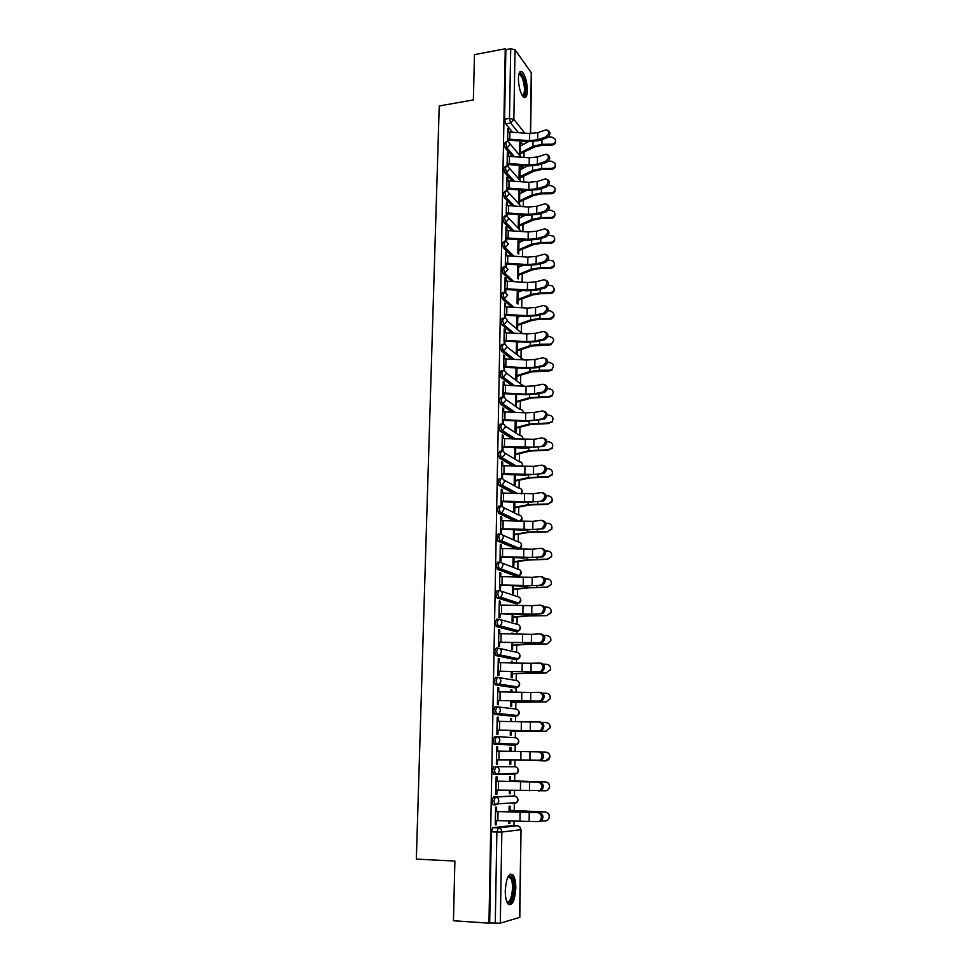 <?xml version="1.0" encoding="UTF-8"?>
<svg xmlns="http://www.w3.org/2000/svg" width="972" height="972" viewBox="0 0 972 972"><rect width="100%" height="100%" fill="white"/><g stroke="black" fill="none" stroke-linecap="round" stroke-linejoin="round"><path stroke-width="1.46" d="M512.584 796.007L493.412 797.028L491.929 801.037L492.731 804.597L495.1 804.925M493.958 766.665L492.5 770.553L493.825 774.429L495.756 774.477L494.432 770.602L495.89 766.714L514.832 766.762L495.89 766.714C498.016 766.993 499.171 768.317 499.341 770.674L498.162 773.493L495.756 774.477M496.437 736.63L494.517 736.606L493.059 740.372L494.371 744.285L496.303 744.309L494.979 740.397L496.437 736.63C498.551 736.885 499.693 738.185 499.863 740.518L498.612 743.398L496.303 744.309L515.148 745.147L517.396 744.273L518.598 741.49C518.428 739.23 517.311 737.979 515.257 737.736L496.728 736.642M496.862 706.838L495.064 706.826L493.606 710.483L494.469 714.177L496.838 714.444L495.526 710.496L496.971 706.838C499.073 707.069 500.216 708.345 500.386 710.654L499.049 713.606L496.838 714.444L515.585 716.328L517.724 715.514L519.012 712.67C518.841 710.435 517.736 709.208 515.695 708.977L497.664 706.911M497.336 677.326L495.599 677.338L494.165 680.886L495.465 684.871L497.372 684.871L496.072 680.874L497.506 677.326C499.596 677.545 500.738 678.796 500.908 681.08L499.474 684.094L497.372 684.871L516.01 687.763L518.052 687.022L519.425 684.118C519.255 681.907 518.149 680.704 516.12 680.485L498.575 677.508M497.798 648.105L496.133 648.13L494.699 651.568L495.999 655.59L497.895 655.578L496.607 651.544L498.029 648.105C500.118 648.3 501.248 649.539 501.418 651.799L499.887 654.873L497.895 655.578L516.436 659.478L518.368 658.797L519.838 655.833C519.668 653.646 518.562 652.455 516.533 652.261L499.462 648.433M498.259 619.164L496.668 619.2L495.246 622.53L496.534 626.6L498.417 626.563L497.129 622.493L498.551 619.164C500.629 619.334 501.746 620.549 501.917 622.785L500.288 625.932L498.417 626.563L516.849 631.448L518.671 630.84L520.239 627.815C520.069 625.652 518.975 624.474 516.958 624.303L500.313 619.65M498.709 590.502L497.19 590.551L495.781 593.77L496.728 597.659L498.94 597.816L497.652 593.71L499.073 590.49C501.139 590.648 502.257 591.839 502.427 594.05L500.677 597.258L498.94 597.816L517.262 603.673L518.951 603.138L520.64 600.04C520.47 597.902 519.376 596.747 517.371 596.601L501.127 591.183M499.171 562.108L497.713 562.168L496.303 565.279L497.579 569.422L499.45 569.349L498.174 565.218L499.584 562.095C501.637 562.229 502.755 563.395 502.913 565.595L501.054 568.863L499.45 569.349L517.675 576.153L519.23 575.691L521.028 572.532C520.858 570.406 519.777 569.276 517.784 569.142L501.892 562.995M499.62 533.993L498.223 534.053L496.826 537.066L497.834 541.052L499.96 541.149L498.697 536.981L500.082 533.968C502.135 534.09 503.241 535.232 503.411 537.407L501.418 540.736L499.96 541.149L518.088 548.888L519.498 548.487L521.429 545.268C521.259 543.166 520.178 542.06 518.185 541.939L502.621 535.086M500.07 506.12L498.733 506.205L497.348 509.109L498.6 513.313L500.459 513.216L499.207 509.012L500.592 506.096C502.621 506.193 503.727 507.323 503.897 509.474L501.771 512.876L500.459 513.216L517.213 521.259M500.507 478.528L499.243 478.601L497.858 481.419L499.11 485.66L500.957 485.538L499.705 481.31L501.078 478.491C503.119 478.576 504.213 479.682 504.383 481.808L502.111 485.259L500.957 485.538L516.108 493.618M500.957 451.178L499.742 451.275L498.369 453.985L499.608 458.249L501.455 458.128L500.203 453.863L501.576 451.142C503.593 451.202 504.687 452.296 504.857 454.398L501.455 458.128L515.318 466.232M501.394 424.096L500.24 424.181L498.867 426.805L499.973 430.997L501.941 430.961L500.702 426.659L502.062 424.035C504.079 424.084 505.161 425.153 505.331 427.243L501.941 430.961L514.735 439.113M501.831 397.256L500.726 397.354L499.365 399.881L500.604 404.206L502.427 404.048L501.2 399.723L502.548 397.196C504.553 397.22 505.634 398.265 505.805 400.33L502.427 404.048L514.322 412.237M502.269 370.66L501.212 370.757L499.863 373.199L501.017 377.488L502.901 377.379L501.686 373.029L503.022 370.587C505.015 370.599 506.096 371.632 506.266 373.673L502.901 377.379L514.03 385.617M502.706 344.307L501.698 344.404L500.349 346.761L501.528 351.111L503.375 350.965L502.16 346.579L503.496 344.222C505.489 344.222 506.558 345.23 506.728 347.259L503.375 350.965L513.848 359.227M503.132 318.196L502.172 318.306L500.835 320.553L502.038 324.964L503.848 324.782L502.646 320.359L503.97 318.099C505.95 318.087 507.02 319.071 507.177 321.076L503.848 324.782L513.848 333.092M503.581 292.293L502.621 292.402L501.321 294.601L502.524 299.036L504.322 298.829L503.119 294.382L504.577 292.195L507.639 295.136L504.322 298.829L513.702 307.188M504.031 266.62L501.795 268.867L502.998 273.339L504.784 273.12L503.581 268.649L505.221 266.535L508.077 269.426L504.784 273.12L513.714 281.516M504.48 241.165L502.269 243.377L503.472 247.872L505.246 247.629L504.043 243.134L505.853 241.105L508.526 243.96L505.246 247.629L513.775 256.073M504.93 215.942L502.743 218.105L503.933 222.624L505.695 222.381L504.504 217.862L505.695 215.833L506.485 215.918L508.964 218.712L505.695 222.381L513.86 230.862M505.367 190.937L503.204 193.064L504.383 197.608L506.145 197.34L504.966 192.796L506.12 190.828L507.092 190.949L509.401 193.683L506.145 197.34L513.981 205.87M505.805 166.163L503.666 168.241L504.845 172.809L506.594 172.53L505.416 167.962L506.534 166.042L507.688 166.212L509.838 168.873L506.594 172.53L514.139 181.096M506.242 141.596L504.116 143.637L505.294 148.218L507.032 147.938L505.865 143.346L506.947 141.475L508.271 141.693L510.264 144.293L507.032 147.938L514.31 156.541M527.371 90.518C527.067 81.587 525.293 75.306 522.061 71.685C519.862 70.446 518.635 72.706 518.38 78.428C518.696 87.407 520.47 93.701 523.677 97.309C525.913 98.549 527.14 96.289 527.371 90.518M515.816 888.189C515.816 881.871 514.881 877.449 512.997 874.946C508.854 872.577 506.266 877.813 505.258 890.644C505.246 896.986 506.169 901.421 508.04 903.948C512.268 906.256 514.856 901.008 515.816 888.189M514.006 825.641L514.079 820.805M514.237 810.612L514.346 802.763M514.455 796.056L514.54 790.406M514.674 780.966L514.796 773.323M514.893 766.762L514.99 760.286M515.111 751.465L515.221 744.163M515.318 737.736L515.415 731.066M515.561 721.722L515.658 715.295M515.755 708.977L515.853 702.173M515.998 692.271L516.083 686.718M516.181 680.485L516.278 673.56M516.436 663.098L516.509 658.409M516.594 652.261L516.703 645.201M516.873 634.206L516.922 630.378M517.019 624.303L517.128 617.111M517.298 605.58L517.335 602.616M517.432 596.589L517.541 589.275M517.724 577.222L517.748 575.132M517.833 569.142L517.955 561.695M518.137 549.144L518.161 547.916M518.246 541.939L518.355 534.369M518.647 514.978L518.769 507.287M519.048 488.26L519.157 480.46M504.565 452.928L519.388 461.785L519.558 453.875M519.838 435.541L519.959 427.522M520.227 409.54L520.348 401.4M520.603 383.758L520.725 375.52M520.992 358.206L521.114 349.859M521.369 332.886L521.49 324.441M521.745 307.699L521.867 299.23M522.122 282.099L522.243 274.25M522.365 265.66L522.377 265.004M522.499 256.705L522.608 249.476M522.742 240.898L522.754 240.12M522.875 231.543L522.985 224.921M523.252 206.586L523.337 200.584M523.616 181.861L523.701 176.454M523.993 157.355L524.054 152.531M519.57 917.532L521.016 829.663L519.801 917.374L500.301 923.169L489.669 922.95L491.358 831.813L492.853 827.694L512.062 825.568L517.541 825.787M453.45 920.739L488.952 923.157L505.258 48.794L474.47 54.651L473.364 99.922L439.247 105.948L416.344 859.114L454.896 861.058L453.45 920.739M489.669 922.95L488.952 923.157M522.972 144.634L519.57 140.806M512.402 132.022L505.744 123.857L510.64 123.031L509.474 118.414L510.713 48.709L515.026 49.766L531.465 72.961L530.627 133.565M510.713 48.709L505.865 49.621L505.258 48.794M527.747 165.86L520.069 169.845L520.093 167.682L519.206 167.816M520.093 167.682L519.218 166.662L519.024 179.237M508.198 156.127L508.247 153.77L507.311 153.916M508.247 153.77L507.335 152.701L507.092 166.078M519.68 193.902L519.716 191.654L518.829 191.788M519.716 191.654L518.841 190.67L518.635 203.658M507.761 180.671L507.809 178.24L506.874 178.386M507.809 178.24L506.886 177.208L506.643 190.864M525.864 215.043L519.315 218.153L519.34 215.845L518.441 215.966M519.34 215.845L518.465 214.897L518.246 228.299M507.323 205.432L507.372 202.929L506.424 203.075M507.372 202.929L506.448 201.945L506.193 215.869M524.819 239.95L518.927 242.623L518.963 240.242L518.064 240.351M518.963 240.242L518.21 239.464M506.874 230.413L506.922 227.849L505.975 227.97M506.922 227.849L505.999 226.889L505.744 241.092M523.677 265.089L518.538 267.312L518.574 264.846L517.675 264.955M506.436 255.612L506.473 252.975L505.525 253.097M506.473 252.975L505.549 252.064L505.294 266.535M505.975 281.042L506.023 278.332L505.076 278.442M506.023 278.332L505.088 277.457L504.833 292.195M505.525 306.702L505.574 303.908L504.614 304.017M505.574 303.908L504.638 303.082L504.504 318.087M505.063 332.594L505.112 329.727L504.152 329.824M505.112 329.727L504.164 328.937L504.237 344.234M504.602 358.717L504.65 355.776L503.69 355.873M504.65 355.776L503.703 355.035L504.043 370.66M504.128 385.082L504.189 382.057L503.217 382.154M504.189 382.057L503.229 381.364L502.949 396.661L503.909 397.329L503.982 393.538M503.654 411.691L503.715 408.58L502.743 408.665M503.715 408.58L502.755 407.936L502.475 423.367L503.435 423.999L503.508 420.171M515.221 420.755L515.051 431.556L515.962 432.163L516.023 428.421M503.18 438.542L503.241 435.359L502.257 435.432M503.241 435.359L502.269 434.751L501.989 450.328L502.961 450.911L503.034 447.059M514.796 447.618L514.625 457.909L515.549 458.468L515.61 454.702M502.694 465.649L502.755 462.368L501.771 462.441M502.755 462.368L501.783 461.809L501.503 477.531L502.475 478.066L502.548 474.19M514.37 474.713L514.212 484.506L515.136 485.016L515.196 481.213M502.208 492.998L502.269 489.633L501.285 489.694M502.269 489.633L501.297 489.123L501.017 505.003L501.989 505.489L502.062 501.564M513.933 502.074L513.787 511.333L514.723 511.794L514.783 507.967M501.722 520.603L501.783 517.165L500.799 517.213M501.783 517.165L500.799 516.691L500.519 532.717L501.503 533.154L501.576 529.205M513.495 529.679L513.362 538.415L514.297 538.828L514.358 534.965M501.224 548.475L501.297 544.94L500.301 544.976M501.297 544.94L500.301 544.527L500.009 560.698L501.005 561.087L501.078 557.102M513.058 557.551L512.924 565.74L513.872 566.105L513.933 562.217M500.726 576.603L500.799 572.982L499.79 573.018M500.799 572.982L499.802 572.617L499.511 588.935L500.507 589.275L500.58 585.253M512.621 585.679L512.499 593.309L513.447 593.637L513.508 589.712M513.265 605.349L512.305 605.374L513.265 605.435M500.228 604.997L500.288 601.279L499.28 601.316M500.288 601.279L499.292 600.975L499.001 617.451L499.997 617.73L500.07 613.684M512.171 614.073L512.062 621.144L513.009 621.412L513.07 617.463M512.815 634.072L512.827 633.246L511.867 633.258M512.827 633.246L511.867 633.003L511.855 634.036M499.717 633.671L499.778 629.856L498.77 629.88M499.778 629.856L498.782 629.601L498.478 646.234L499.487 646.465L499.559 642.383M511.722 642.747L511.612 649.235L512.572 649.454L512.633 645.469M512.365 662.977L512.39 661.397L511.418 661.41M512.39 661.397L511.43 661.203L511.394 662.953M499.195 662.612L499.268 658.7L498.259 658.712M499.268 658.7L498.259 658.494L497.956 675.297L498.976 675.467L499.049 671.348M511.26 671.676L511.163 677.593L512.135 677.763L512.195 673.742M511.904 692.161L511.94 689.816L510.98 689.816M511.94 689.816L510.98 689.67L510.944 692.137M498.685 691.821L498.758 687.824L497.737 687.824M498.758 687.824L497.737 687.678L497.433 704.639L498.454 704.761L498.527 700.605M510.798 700.897L510.713 706.207L511.685 706.328L511.746 702.27M511.442 721.625L511.491 718.49L510.519 718.49M511.491 718.49L510.519 718.405L510.47 721.601M498.162 721.333L498.235 717.227L497.202 717.227M498.235 717.227L497.202 717.129L496.899 734.261L497.931 734.322L498.004 730.13M510.336 730.397L510.264 735.099L511.236 735.16L511.296 731.078M510.98 751.38L511.041 747.444L510.069 747.432L510.008 751.356M511.041 747.444L510.069 747.407M497.628 751.113L497.7 746.921L496.668 746.897M497.7 746.921L496.68 746.873L496.364 764.174L497.397 764.174L496.364 764.15M509.863 760.189L509.802 764.271L510.786 764.271L509.802 764.247M510.519 780.82L510.592 776.677L509.607 776.689L509.535 781.367M497.093 781.148L497.166 776.895L496.133 776.907L495.817 794.379L496.862 794.318L495.829 794.294M509.389 790.321L509.34 793.711L510.324 793.662L509.34 793.626M510.057 810.369L510.13 806.177L509.134 806.25L509.049 811.644M496.558 811.462L496.631 807.161L495.586 807.246L495.27 824.876L496.315 824.766L495.283 824.718M516.035 744.2L515.148 745.147L494.371 744.285M513.811 716.315L494.918 714.432M514.297 687.775L495.465 684.871M514.783 659.49L495.999 655.59M515.269 631.472L496.534 626.6M515.743 603.721L497.057 597.877M516.217 576.214L497.579 569.422M516.679 548.949L498.089 541.234M515.014 521.162L498.6 513.313M513.921 493.509L499.11 485.66M513.119 466.123L499.608 458.249M512.548 438.992L500.106 431.106M512.147 412.116L500.604 404.206M511.867 385.483L501.09 377.549M511.685 359.093L501.576 351.147L503.654 350.916L514.188 359.251M511.588 332.946L502.05 324.976L503.836 324.77L513.738 333.092M511.551 307.043L502.524 299.036M511.576 281.358L502.998 273.339M511.637 255.915L503.472 247.872M521.782 240.242L520.372 239.622M511.734 230.692L503.933 222.624M522.158 215.978L520.081 214.593M511.867 205.7L504.383 197.608M522.535 191.921L519.862 189.783M512.025 180.926L504.845 172.809M522.9 168.071L519.692 165.191M512.208 156.37L505.294 148.218M528.61 141.584L520.433 146.007L520.457 143.905L519.57 144.05M520.457 143.905L519.595 142.848L519.4 155.022M508.635 131.791L508.672 129.507L507.748 129.665M508.672 129.507L507.761 128.401L507.53 141.511M508.915 820.745L508.866 823.43L509.863 823.32L508.866 823.284M509.863 823.32L509.899 820.757M510.324 793.662L510.373 790.333M510.786 764.271L510.847 760.213M516.375 406.089L516.424 402.384M516.776 380.246L516.837 376.565M517.942 367.902L516.97 367.841M517.177 354.634L517.226 350.989M519.607 341.852L517.371 342.666L517.371 341.707M517.566 329.241L517.626 325.62M517.76 317.334L517.784 315.815M517.967 304.078L518.015 300.482M522.45 290.458L518.149 292.208L518.173 290.154M518.355 279.049L518.404 275.574M518.744 254.032L518.793 250.873M519.133 229.222L519.17 226.379M519.51 204.618L519.558 202.103M519.899 180.233L519.923 178.034L534.223 171.072L541.72 169.493L551.537 169.347L551.464 168.387C554.587 167.828 555.79 166.115 555.048 163.284L551.537 161.218L548.269 161.267M520.275 156.055L520.299 154.171M508.453 141.742L508.49 139.98M512.39 803.552L513.131 802.848M512.839 774.198L513.678 773.335M513.508 745.074L514.188 744.115M514.115 716.182L514.686 715.198M514.662 687.556L515.172 686.572M515.172 659.21L515.634 658.226M515.67 631.132L516.096 630.16M516.156 603.32L516.533 602.361M516.63 575.764L516.97 574.841M517.092 548.463L517.396 547.588M517.614 521.271L517.809 520.603M505.865 49.621L504.577 119.24L505.744 123.857M508.016 166.285L508.052 164.329M507.578 191.059L507.615 188.908M507.141 216.039L507.177 213.694M518.076 239.452L517.857 253.145M506.691 241.25L506.728 238.699M517.675 264.663L517.456 278.199M506.23 266.68L506.278 263.934M517.274 290.093L517.068 303.276M505.78 292.353L505.829 289.389M516.873 315.754L516.667 328.475M505.319 318.257L505.379 315.074M516.46 341.658L516.266 353.905M504.857 344.392L504.918 340.99M516.047 367.781L515.865 379.566M504.383 370.757L504.456 367.149M515.634 394.146L515.452 405.446M497.397 764.174L497.47 759.958M496.862 794.318L496.935 790.115M496.315 824.766L496.388 820.575M545.571 137.076C549.35 133.929 549.642 131.487 546.434 129.738L537.759 132.629L537.662 139.774L545.571 137.076L546.884 137.878L538.986 140.576L529.12 141.62L507.554 140.126M548.22 130.576C550.917 132.69 550.468 135.132 546.884 137.878M507.578 139.057L529.497 140.648L537.662 139.774M507.7 131.9L529.594 133.504L537.759 132.629M555.583 140.782C555.765 143.297 554.49 144.743 551.78 145.132L551.707 144.148C554.72 143.625 555.935 141.997 555.352 139.251L551.78 137.04L548.196 137.101M551.707 144.148L541.914 144.318L532.875 146.298L519.437 153.284M520.324 153.017L520.433 146.007L519.546 146.274M519.413 154.305L534.539 146.942L542.012 145.302L551.78 145.132M545.292 161.559C549.131 158.363 549.387 155.909 546.057 154.171L537.455 156.954L537.358 164.159L545.292 161.559L546.616 162.336L538.695 164.936L528.78 165.945L507.117 164.475M547.916 154.985C550.674 157.136 550.237 159.578 546.616 162.336M507.141 163.442L529.157 164.997L537.358 164.159M507.263 156.225L529.266 157.792L537.455 156.954M545.025 186.26C548.913 183.015 549.144 180.537 545.681 178.836L537.152 181.485L537.054 188.762L545.025 186.26L546.349 187.013L538.391 189.516L528.44 190.463L506.679 189.042M547.601 179.613C550.431 181.776 550.006 184.255 546.349 187.013M506.691 188.046L528.817 189.552L537.054 188.762M506.825 180.768L528.914 182.286L537.152 181.485M518.902 73.969L519.449 73.435C520.883 72.864 522.316 74.577 523.75 78.574C526.447 89.764 525.998 95.523 522.401 95.851M522.146 95.438C524.977 93.944 525.208 88.525 522.827 79.169L520.227 74.601L518.781 74.455M524.248 97.637C526.763 93.968 526.702 87.31 524.066 77.675L520.093 71.624M507.992 876.866L509.607 875.942L511.624 877.279C516.582 883.973 511.673 909.051 506.764 901.639M506.643 901.299C511.211 905.649 514.832 883.803 510.567 878.117L507.834 877.181M508.939 904.725C514.091 903.984 516.399 881.361 511.989 875.505L510.446 874.095M555.364 164.961C555.534 167.5 554.259 168.958 551.537 169.347M551.464 168.387L541.635 168.545L532.547 170.452L519.06 177.183M519.947 176.916L520.069 169.845L519.17 170.112M519.036 178.168L519.874 178.046M555.134 189.358C555.304 191.909 554.028 193.379 551.294 193.756L551.221 192.845C554.49 192.213 555.656 190.415 554.696 187.475L551.294 185.616L548.281 185.652M551.221 192.845L541.343 192.978L532.219 194.813L518.671 201.277M526.836 190.342L518.793 194.157M518.659 202.237L533.895 195.408L541.44 193.902L551.294 193.756M544.745 211.191C548.694 207.887 548.876 205.396 545.304 203.707L536.836 206.246L536.738 213.585L544.745 211.191L546.082 211.908L538.087 214.302L528.088 215.213L506.23 213.828M547.285 204.448C550.188 206.647 549.775 209.138 546.082 211.908M506.254 212.868L528.464 214.338L536.738 213.585M506.388 205.517L528.574 207.012L536.836 206.246M544.466 236.33C548.475 232.976 548.621 230.473 544.915 228.809L536.52 231.215L536.435 238.626L544.466 236.33L545.814 237.022L537.771 239.306L527.735 240.169L505.78 238.82M546.957 229.501C549.933 231.737 549.545 234.24 545.814 237.022M505.805 237.909L528.124 239.331L536.435 238.626M505.938 230.498L528.221 231.944L536.52 231.215M544.186 261.699C548.244 258.297 548.354 255.77 544.527 254.142L536.204 256.414L536.119 263.886L544.186 261.699L545.535 262.367L537.467 264.542L527.383 265.356L505.331 264.056M546.629 254.786C549.678 257.045 549.314 259.573 545.535 262.367M505.355 263.169L527.772 264.554L536.119 263.886M505.489 255.697L527.869 257.094L536.204 256.414M554.915 213.974C555.073 216.537 553.785 218.02 551.051 218.396L550.966 217.509C554.429 216.768 555.534 214.873 554.283 211.811L551.039 210.219L548.269 210.256M550.966 217.509L541.064 217.643L531.891 219.393L518.295 225.589M519.194 225.346L519.315 218.153L518.404 218.396M518.283 226.5L533.579 219.964L541.149 218.518L551.051 218.396M554.684 238.796C554.842 241.384 553.542 242.866 550.796 243.243L550.723 242.405C554.441 241.493 555.449 239.464 553.748 236.281L548.22 235.066M550.723 242.405L540.76 242.514L531.562 244.179L517.906 250.108M518.817 249.877L518.927 242.623L518.015 242.854M517.894 250.983L533.251 244.737L540.857 243.352L550.796 243.243M554.453 263.837C554.611 266.45 553.311 267.944 550.553 268.321L550.468 267.507C554.538 266.34 555.389 264.129 553.007 260.885L548.147 260.107M550.468 267.507L540.468 267.604L531.234 269.195L517.517 274.845M518.428 274.626L518.538 267.312L517.626 267.531M517.505 275.684L532.935 269.718L540.566 268.418L550.553 268.321M554.21 289.097C554.368 291.734 553.068 293.24 550.298 293.605L550.225 292.839C554.733 291.223 555.304 288.842 551.926 285.671L548.038 285.367M550.225 292.839L540.177 292.924L530.894 294.431L517.116 299.801M518.04 299.595L518.149 292.208L517.238 292.414M517.104 300.591L532.595 294.929L540.262 293.69L550.298 293.605M553.979 314.588C554.137 317.249 552.825 318.755 550.043 319.132L549.97 318.403C554.963 316.094 555.134 313.592 550.468 310.858L547.916 310.858M549.97 318.403L539.873 318.464L530.554 319.885L516.727 324.964M521.101 316.034L516.837 317.516M516.715 325.729L532.267 320.371L539.97 319.193L550.043 319.132M553.736 340.297L551.063 344.671L549.788 344.878L549.702 344.185L550.99 343.979C554.866 340.82 554.465 338.341 549.788 336.567L547.758 336.567M549.702 344.185L539.569 344.246L530.214 345.57L516.326 350.357M517.25 350.175L517.371 342.666L516.448 342.849M516.314 351.074L531.939 346.032L549.788 344.878M553.493 366.237L551.804 370.174L549.52 370.867L549.447 370.211L551.719 369.53C554.502 366.128 553.773 363.795 549.52 362.52L547.576 362.52M549.447 370.211L539.266 370.247L529.862 371.486L515.925 375.982M516.849 375.812L516.97 368.23L516.035 368.4M515.913 376.65L531.599 371.924L549.52 370.867M553.25 392.409L552.181 395.883L549.265 397.074L549.18 396.467L552.108 395.276C554.113 391.862 553.165 389.675 549.265 388.703L547.37 388.703M549.18 396.467L529.509 397.645L515.512 401.825M515.5 402.457L531.259 398.046L549.265 397.074M553.007 418.81L552.303 421.897L548.925 422.966L552.23 421.326C553.724 417.984 552.643 415.919 548.998 415.129L547.139 415.129M548.925 422.966L529.157 424.023L515.099 427.911M515.099 428.494L530.906 424.412L548.998 423.537M552.752 445.455L552.278 448.238L548.658 449.708L552.205 447.715C553.347 444.447 552.193 442.479 548.73 441.798L546.872 441.798M548.658 449.708L528.804 450.656L514.686 454.228M514.674 454.762L530.566 451.008L548.73 450.23M552.497 472.331L552.181 474.907L548.39 476.693L552.096 474.421C553.007 471.213 551.792 469.318 548.463 468.711L546.58 468.698M548.39 476.693L528.44 477.531L514.273 480.776M514.261 481.274L530.214 477.86L548.463 477.167M552.23 499.438L552.023 501.868L548.111 503.921L551.938 501.418C552.679 498.272 551.428 496.425 548.196 495.866L546.264 495.866M548.111 503.921L528.088 504.65L513.848 507.566M513.836 508.016L529.862 504.954L548.196 504.359M551.962 526.775L551.829 529.12L547.844 531.417L551.756 528.719C552.351 525.621 551.075 523.799 547.916 523.288L545.912 523.276M547.844 531.417L527.711 532.024L513.423 534.612M513.41 535.013L529.497 532.292L547.916 531.806M551.683 554.356L551.622 556.664L547.564 559.155L551.537 556.312C552.047 553.238 550.747 551.452 547.649 550.954L545.523 550.942M547.564 559.155L527.346 559.641L512.985 561.889M512.985 562.253L529.145 559.896L547.649 559.508M551.391 582.155L551.391 584.488L547.285 587.161L551.318 584.184C551.744 581.122 550.419 579.361 547.37 578.875L545.098 578.862M547.285 587.161L526.97 587.525L512.56 589.433M512.548 589.737L528.78 587.744L547.37 587.465M551.075 610.161L551.16 612.579L547.005 615.434L551.088 612.324C551.44 609.286 550.103 607.536 547.078 607.063L544.624 607.038M547.005 615.434L526.593 615.677L512.123 617.22M512.11 617.487L528.404 615.859L547.09 615.677M550.832 640.755L546.799 644.169L550.832 640.755C551.136 637.729 549.8 635.98 546.799 635.53L544.101 635.494M546.714 643.962L526.217 644.084L511.673 645.274M511.673 645.481L528.039 644.242L546.799 644.169M550.274 666.695L550.662 669.623L546.422 672.77L550.589 669.465C550.845 666.44 549.484 664.702 546.507 664.253L543.518 664.204M546.422 672.77L511.236 673.584M511.223 673.742L546.519 672.928M549.63 695.065L550.407 698.564L546.143 701.857L550.334 698.467C550.553 695.43 549.18 693.692 546.228 693.255L542.85 693.194M546.143 701.857L510.786 702.161M510.774 702.27L546.228 701.954M543.895 287.299C548.014 283.836 548.087 281.297 544.138 279.693L535.888 281.831L535.791 289.377L543.895 287.299L545.256 287.943L537.152 290.008L527.031 290.774L504.881 289.498M546.288 280.3C549.423 282.585 549.083 285.124 545.256 287.943M504.893 288.66L527.407 290.008L535.791 289.377M505.027 281.127L527.517 282.475L535.888 281.831M543.615 313.142C547.771 309.606 547.819 307.067 543.737 305.487L535.572 307.48L535.475 315.098L543.615 313.142L544.976 313.737L536.836 315.693L526.666 316.41L504.419 315.183M545.948 306.046C549.168 308.343 548.84 310.906 544.976 313.737M504.432 314.381L527.055 315.681L535.475 315.098M504.565 306.775L527.164 308.088L535.572 307.48M543.324 339.204L543.433 339.179C547.515 335.595 547.515 333.032 543.409 331.488L535.244 333.372L535.147 341.038L543.324 339.204L544.697 339.775L536.52 341.609L526.302 342.278L503.958 341.099M545.596 332.011C548.888 334.259 548.621 336.834 544.806 339.75L544.697 339.775M503.97 340.346L526.69 341.597L535.147 341.038M504.103 332.667L526.8 333.931L535.244 333.372M543.032 365.508L543.263 365.448C547.248 361.851 547.2 359.276 543.117 357.732L534.916 359.482L534.819 367.234L543.032 365.508L544.405 366.055L536.204 367.768L525.937 368.388L503.484 367.246M545.243 358.218C548.597 360.405 548.39 362.993 544.636 365.994L544.405 366.055M503.496 366.529L526.326 367.744L534.819 367.234M503.63 358.79L526.435 360.005L534.916 359.482M542.74 392.056L543.081 391.971C546.981 388.338 546.896 385.75 542.826 384.207L534.588 385.848L534.491 393.66L542.74 392.056L544.126 392.567L535.876 394.17L525.56 394.729L503.01 393.624M544.879 384.669C548.305 386.795 548.159 389.395 544.466 392.481L544.126 392.567M503.022 392.967L525.949 394.122L534.491 393.66M503.156 385.143L526.059 386.321L534.588 385.848M542.437 418.847L542.898 418.725C546.701 415.08 546.58 412.48 542.534 410.925L534.26 412.444L534.15 420.329L542.437 418.847L543.834 419.321L525.196 421.313L502.536 420.256M544.502 411.363C548.001 413.416 547.929 416.028 544.284 419.199L543.834 419.321M502.548 419.637L525.585 420.755L534.15 420.329M502.682 411.751L525.694 412.881L534.26 412.444M542.145 445.893L542.716 445.735C546.422 442.066 546.264 439.453 542.23 437.886L533.92 439.283L533.822 447.242L543.53 446.33L524.819 448.141L502.05 447.132M544.126 438.299C547.686 440.292 547.686 442.916 544.113 446.172L543.53 446.33M502.062 446.561L533.822 447.242M502.208 438.591L533.92 439.283M541.841 473.182L542.522 472.987C546.143 469.306 545.936 466.669 541.926 465.102L533.579 466.378L533.482 474.409L543.239 473.583L524.43 475.211L501.564 474.251M543.737 465.491C547.37 467.411 547.43 470.047 543.931 473.4L543.239 473.583M501.576 473.728L533.482 474.409M501.722 465.685L533.579 466.378M541.525 500.726L542.327 500.507C545.851 496.801 545.62 494.153 541.623 492.573L533.239 493.715L533.13 501.831L542.935 501.102L524.054 502.536L501.078 501.625M543.348 492.938C547.054 494.784 547.187 497.433 543.737 500.872L542.935 501.102M501.078 501.151L533.13 501.831M501.224 493.035L533.239 493.715M541.222 528.537L542.133 528.27C545.559 524.552 545.28 521.891 541.319 520.312L532.887 521.32L532.79 529.497L542.643 528.865L523.665 530.129L500.58 529.254M542.947 520.64C546.726 522.414 546.92 525.062 543.542 528.61L542.643 528.865M500.58 528.829L532.79 529.497M500.726 520.64L532.887 521.32M540.906 556.604L541.926 556.3C545.256 552.57 544.952 549.897 541.003 548.293L532.547 549.168L532.437 557.442L542.34 556.907L523.276 557.964L500.082 557.138M542.534 548.597C546.385 550.298 546.665 552.959 543.348 556.604L542.34 556.907M500.082 556.762L532.437 557.442M500.228 548.5L532.547 549.168M540.602 584.937L541.72 584.609C544.964 580.855 544.612 578.17 540.687 576.554L532.194 577.295L532.085 585.63L542.024 585.205L522.875 586.067L499.572 585.29M542.121 576.833C546.045 578.437 546.385 581.122 543.154 584.865L542.024 585.205M499.584 584.962L532.085 585.63M499.73 576.627L532.194 577.295M540.274 613.539L541.513 613.174C544.66 609.408 544.284 606.71 540.371 605.082L531.83 605.678L531.733 614.097L541.72 613.769L522.474 614.438L499.061 613.709M541.805 605.313C545.717 606.941 546.094 609.638 542.947 613.405L541.72 613.769M499.061 613.441L531.733 614.097M499.219 605.009L531.83 605.678M539.958 642.419L541.295 642.018C544.344 638.24 543.931 635.518 540.055 633.878L531.477 634.339L531.368 642.832L541.404 642.601L498.551 642.395M541.501 634.072C545.377 635.724 545.79 638.434 542.74 642.2L541.404 642.601M498.551 642.176L531.368 642.832M498.709 633.671L531.477 634.339M539.63 671.579L541.064 671.142C544.041 667.339 543.591 664.617 539.727 662.953L531.113 663.269L531.004 671.846L541.088 671.725L498.029 671.36M541.185 663.111C545.037 664.775 545.486 667.497 542.522 671.288L541.088 671.725M498.029 671.19L531.004 671.846M498.186 662.612L531.113 663.269M539.302 701.019L540.833 700.545C543.725 696.742 543.239 693.996 539.399 692.307L530.748 692.477L530.639 701.14L540.772 701.128L497.506 700.593M540.857 692.428C544.697 694.105 545.183 696.851 542.291 700.654L540.772 701.128M497.506 700.484L530.639 701.14M497.664 691.821L530.748 692.477M538.974 730.737L540.602 730.227C543.397 726.412 542.886 723.654 539.071 721.941L530.384 721.965L530.275 730.713L540.444 730.81L496.971 730.118L530.275 730.713M539.375 721.965L540.541 722.026C544.356 723.727 544.867 726.485 542.072 730.3L540.444 730.81M497.129 721.321L530.384 721.965M538.646 760.76L540.359 760.213C543.081 756.386 542.534 753.604 538.743 751.878L540.213 751.915C544.004 753.64 544.551 756.423 541.829 760.238L496.437 759.934M496.595 751.101L538.743 751.878M495.902 790.09L540.116 790.491C542.753 786.652 542.182 783.857 538.403 782.096L539.885 782.096C543.664 783.845 544.235 786.64 541.598 790.479L538.573 791.062M539.885 782.096L496.06 781.124M496.06 781.172L538.403 782.096M495.356 820.55L537.966 821.668L539.861 821.073C542.425 817.221 541.817 814.402 538.075 812.616L539.557 812.568C543.312 814.354 543.907 817.173 541.343 821.012L539.46 821.607M539.557 812.568L495.513 811.426M495.513 811.535L538.075 812.616M546.021 722.597C548.961 723.034 550.334 724.772 550.152 727.797L545.839 731.211L550.067 727.736C550.261 724.711 548.876 722.974 545.936 722.524L542.036 722.463M545.839 731.211L510.324 731.017M510.324 731.066L545.936 731.272M546.215 752.146C548.864 752.814 550.091 754.539 549.885 757.309L545.778 760.857M540.493 760.76L545.547 760.857C547.807 760.736 549.229 759.545 549.8 757.309C549.958 754.272 548.572 752.535 545.632 752.085L540.857 752M509.547 780.795L545.426 781.901C548.354 782.339 549.751 784.076 549.617 787.126L547.588 790.127M541.222 790.71L545.243 790.795C547.54 790.661 548.961 789.458 549.532 787.174C549.666 784.125 548.269 782.375 545.341 781.938L509.535 780.832M509.073 810.332L545.134 811.972C548.05 812.422 549.459 814.172 549.338 817.221L548.366 819.372M541.44 820.939L544.952 821.012C547.26 820.878 548.706 819.651 549.253 817.318C549.374 814.269 547.965 812.519 545.037 812.07L509.073 810.429M515.111 802.714L514.273 803.613L516.703 802.605L497.713 803.88L495.21 804.925L493.873 801.098L495.343 797.089L514.48 796.056M493.412 797.028L495.343 797.089C497.482 797.392 498.636 798.741 498.806 801.122L497.713 803.88L492.731 804.597M492.853 827.694L498.344 827.913L517.383 825.775C519.473 826.079 520.603 827.403 520.785 829.724L501.831 832.02L500.301 923.169M522.438 144.33L523.993 144.075M526.52 142.714L525.39 141.305M518.307 132.532L510.64 123.031L513.848 119.386L524.783 133.091M530.42 133.565L531.271 72.353M515.026 49.766L513.848 119.386L509.474 118.414L504.577 119.24M512.511 795.995L514.395 796.056C516.46 796.347 517.59 797.648 517.76 799.944L516.703 802.605C518.404 800.807 518.404 798.984 516.703 797.137M515.573 773.311L514.71 774.247L495.987 774.465M513.726 716.315L515.682 716.328M514.152 687.775L516.168 687.763M514.589 659.502L516.654 659.466M515.014 631.484L517.14 631.436M515.439 603.721L517.614 603.648M515.853 576.226L518.088 576.117M516.278 548.961L518.55 548.84M503.302 507.445L518.586 514.978C520.567 515.087 521.648 516.181 521.818 518.258L520.044 521.381M503.958 480.059L518.987 488.26C520.956 488.345 522.037 489.426 522.195 491.48L521.296 493.861M505.136 426.04L519.777 435.553C521.733 435.602 522.79 436.635 522.96 438.664L522.839 439.538M505.683 399.395L520.166 409.54C522.11 409.577 523.167 410.597 523.337 412.602L523.325 412.748M506.205 372.981L523.665 386.176M506.704 346.797L523.811 359.847M507.177 320.833L521.308 332.886L523.677 333.736M520.98 240.254L522.462 239.78M521.344 215.966L523.058 215.723L522.171 214.751M521.721 191.885L523.422 191.63L521.94 189.941M522.086 167.998L523.774 167.743L521.757 165.362M525.22 167.172L526.496 165.75M523.75 191.873L525.755 190.257M523.847 215.76L524.795 214.958M523.483 240.035L522.693 240.023L523.41 239.853M522.171 466.584L522.584 464.956C522.414 462.915 521.344 461.858 519.388 461.785M514.71 774.247L517.055 773.299L518.185 770.577C518.003 768.305 516.885 767.029 514.832 766.762M491.358 831.813L496.874 832.044L498.344 827.913C500.495 828.241 501.661 829.602 501.831 832.02L496.874 832.044L495.258 923.327M507.761 131.888L507.639 139.045M509.936 131.815L509.814 138.96M529.594 133.504L529.497 140.648M519.485 153.272L519.595 146.262M541.914 144.318L541.975 139.555M532.875 146.298L532.935 141.681M507.335 156.213L507.202 163.43M509.51 156.14L509.389 163.357M529.266 157.792L529.157 164.997M506.886 180.756L506.764 188.033M509.085 180.683L508.951 187.96M528.914 182.286L528.817 189.552M519.109 177.171L519.23 170.1M541.635 168.545L541.683 163.952M532.547 170.452L532.607 165.993M518.732 201.277L518.841 194.145M519.583 201.034L519.692 193.902M541.343 192.978L541.404 188.568M532.219 194.813L532.279 190.524M506.448 205.517L506.315 212.856M508.648 205.444L508.526 212.795M528.574 207.012L528.464 214.338M505.999 230.486L505.865 237.897M508.21 230.425L508.077 237.836M528.221 231.944L528.124 239.331M505.549 255.685L505.416 263.169M507.773 255.636L507.639 263.108M527.869 257.094L527.772 264.554M518.355 225.577L518.465 218.396M541.064 217.643L541.112 213.403M531.891 219.393L531.951 215.274M517.967 250.108L518.076 242.854M540.76 242.514L540.809 238.444M531.562 244.179L531.611 240.242M517.578 274.833L517.687 267.519M540.468 267.604L540.517 263.728M531.234 269.195L531.283 265.417M517.177 299.789L517.298 292.414M540.177 292.924L540.213 289.219M530.894 294.431L530.943 290.835M516.788 324.964L516.897 317.516M517.651 324.77L517.76 317.322M539.873 318.464L539.91 314.952M530.554 319.885L530.603 316.471M516.387 350.357L516.509 342.849M539.569 344.246L539.606 340.917M530.214 345.57L530.25 342.351M515.986 375.97L516.108 368.4M539.266 370.247L539.302 367.124M529.862 371.486L529.898 368.449M515.573 401.825L515.695 394.182M516.448 401.667L516.557 394.207M538.962 396.491L538.998 393.563M529.509 397.645L529.546 394.79M515.16 427.899L515.282 420.767M516.035 427.765L516.144 420.815M538.646 422.966L538.682 420.244M529.157 424.023L529.193 421.374M514.747 454.216L514.856 447.618M515.634 454.094L515.731 447.667M538.33 449.696L538.367 447.169M528.804 450.656L528.841 448.214M514.334 480.776L514.431 474.725M515.209 480.654L515.306 474.761M538.014 476.669L538.038 474.348M528.44 477.531L528.476 475.284M513.909 507.566L513.994 502.074M514.796 507.457L514.881 502.111M537.698 503.885L537.723 501.783M528.088 504.65L528.112 502.609M513.483 534.6L513.556 529.679M514.37 534.515L514.443 529.716M537.37 531.356L537.394 529.473M527.711 532.024L527.735 530.202M513.058 561.889L513.119 557.551M513.945 561.816L514.018 557.588M537.054 559.082L537.066 557.418M527.346 559.641L527.371 558.037M512.621 589.433L512.681 585.679M513.52 589.36L513.581 585.715M536.714 587.064L536.738 585.63M526.97 587.525L526.994 586.14M512.183 617.22L512.232 614.073M513.082 617.171L513.131 614.11M536.386 615.312L536.398 614.11M526.593 615.677L526.617 614.511M511.746 645.274L511.782 642.747M512.645 645.238L512.681 642.771M536.058 643.828L536.07 642.869M526.217 644.084L526.229 643.148M511.296 673.584L511.321 671.688M512.208 673.56L512.232 671.713M535.718 672.624L535.73 671.895M525.84 672.758L525.84 672.053M510.847 702.161L510.859 700.897M511.758 702.161L511.782 700.921M505.088 281.115L504.954 288.66M507.323 281.066L507.19 288.611M527.517 282.475L527.407 290.008M504.626 306.775L504.492 314.381M506.874 306.727L506.74 314.333M527.164 308.088L527.055 315.681M504.164 332.655L504.031 340.334M506.424 332.618L506.291 340.297M526.8 333.931L526.69 341.597M503.703 358.777L503.557 366.529M505.962 358.741L505.829 366.493M526.435 360.005L526.326 367.744M503.229 385.143L503.083 392.955M505.501 385.106L505.367 392.931M526.059 386.321L525.949 394.122M502.755 411.739L502.609 419.637M505.039 411.715L504.893 419.612M525.694 412.881L525.585 420.755M502.269 438.591L502.123 446.549M504.565 438.566L504.419 446.537M525.317 439.672L525.208 447.618M501.783 465.685L501.637 473.716M504.091 465.673L503.946 473.704M524.941 466.718L524.831 474.737M501.297 493.035L501.151 501.139M503.605 493.023L503.46 501.139M524.564 494.019L524.443 502.111M500.799 520.628L500.653 528.817M503.119 520.628L502.986 528.817M524.175 521.563L524.054 529.74M500.301 548.5L500.155 556.762M502.633 548.5L502.488 556.762M523.787 549.374L523.665 557.624M499.79 576.615L499.644 584.962M502.147 576.627L502.002 584.974M523.386 577.441L523.276 585.776M499.28 605.009L499.134 613.429M501.649 605.021L501.491 613.453M522.997 605.787L522.875 614.195M498.77 633.671L498.624 642.176M501.139 633.695L500.993 642.2M522.596 634.388L522.474 642.869M498.247 662.612L498.101 671.19M500.629 662.637L500.483 671.215M522.195 663.269L522.073 671.834M497.725 691.821L497.579 700.484M500.118 691.857L499.973 700.52M521.782 692.416L521.66 701.067M497.202 721.321L497.044 730.069M499.608 721.358L499.45 730.106M521.369 721.856L521.247 730.592M496.668 751.101L496.51 759.934M499.086 751.137L498.928 759.983M520.956 751.575L520.834 760.396M530.007 751.745L529.898 760.578M496.133 781.172L495.963 790.09M498.551 781.221L498.393 790.151M520.542 781.585L520.409 790.491M529.631 781.804L529.521 790.734M495.586 811.535L495.416 820.55M498.029 811.596L497.858 820.611M520.117 811.887L519.984 820.89M529.254 812.167L529.133 821.182M510.385 731.017L510.397 730.397M509.121 811.644L509.134 810.429M510.045 811.656L510.069 810.478M522.256 168.168L523.738 167.937M526.581 166.467L526.921 165.787M510.264 144.075L521.15 157.112M521.867 192.019L524.066 191.727M521.466 216.076L525.354 214.994M521.077 240.339L523.969 239.89M501.017 377.488L503.362 377.306L514.625 385.641M500.495 404.121L503.059 403.939L515.172 412.286M499.973 430.997L502.755 430.803L515.877 439.174M499.438 458.128L502.439 457.909L516.764 466.305M498.915 485.514L502.111 485.259L517.906 493.703M498.369 513.143L501.771 512.876L519.376 521.357M497.834 541.052L501.418 540.736L519.498 548.487C521.672 547.285 522.171 545.608 520.98 543.482M497.287 569.215L501.054 568.863L519.23 575.691C521.332 574.416 521.77 572.739 520.542 570.661M496.728 597.659L500.677 597.258L518.951 603.138C520.992 601.802 521.369 600.125 520.093 598.084M496.17 626.369L500.288 625.932L518.671 630.84C520.64 629.455 520.956 627.754 519.643 625.749M495.611 655.359L499.887 654.873L518.368 658.797C520.275 657.351 520.555 655.638 519.182 653.67M495.04 684.628L499.474 684.094L518.052 687.022C519.911 685.503 520.129 683.778 518.72 681.834M494.469 714.177L499.049 713.606L517.724 715.514C519.546 713.934 519.704 712.184 518.234 710.265M493.898 744.017L498.612 743.398L517.396 744.273C519.17 742.62 519.279 740.846 517.736 738.951M493.314 774.162L517.055 773.299C518.781 771.574 518.841 769.775 517.226 767.916M509.826 168.666L521.138 181.667M509.401 193.489L521.15 206.429M508.964 218.53L521.211 231.409M523.787 386.188L523.422 385.41M523.543 412.76L523.033 411.18M523.106 439.551L522.632 437.169M522.474 466.596L522.231 463.401M521.551 493.873L521.818 489.852M520.129 521.381C522.086 520.154 522.511 518.538 521.405 516.557M522.632 144.524L523.398 144.403M521.016 829.663L519.619 826.771M518.696 74.88L520.227 74.601M518.841 74.419L519.449 73.435M507.676 877.546L510.239 877.68M508.696 876.878L509.607 875.942M551.063 344.671L550.99 343.979M551.804 370.174L551.719 369.53M552.181 395.883L552.108 395.276M543.433 339.179L544.806 339.75M543.263 365.448L544.636 365.994M543.081 391.971L544.466 392.481M542.898 418.725L544.284 419.199M542.716 445.735L544.113 446.172M542.522 472.987L543.931 473.4M542.327 500.507L543.737 500.872M542.133 528.27L543.542 528.61M541.926 556.3L543.348 556.604M541.72 584.609L543.154 584.865M541.513 613.174L542.947 613.405M541.295 642.018L542.74 642.2M541.064 671.142L542.522 671.288M540.833 700.545L542.291 700.654M540.602 730.227L542.072 730.3M540.359 760.213L541.829 760.238M540.116 790.491L541.598 790.479M539.861 821.073L541.343 821.012"/></g></svg>
